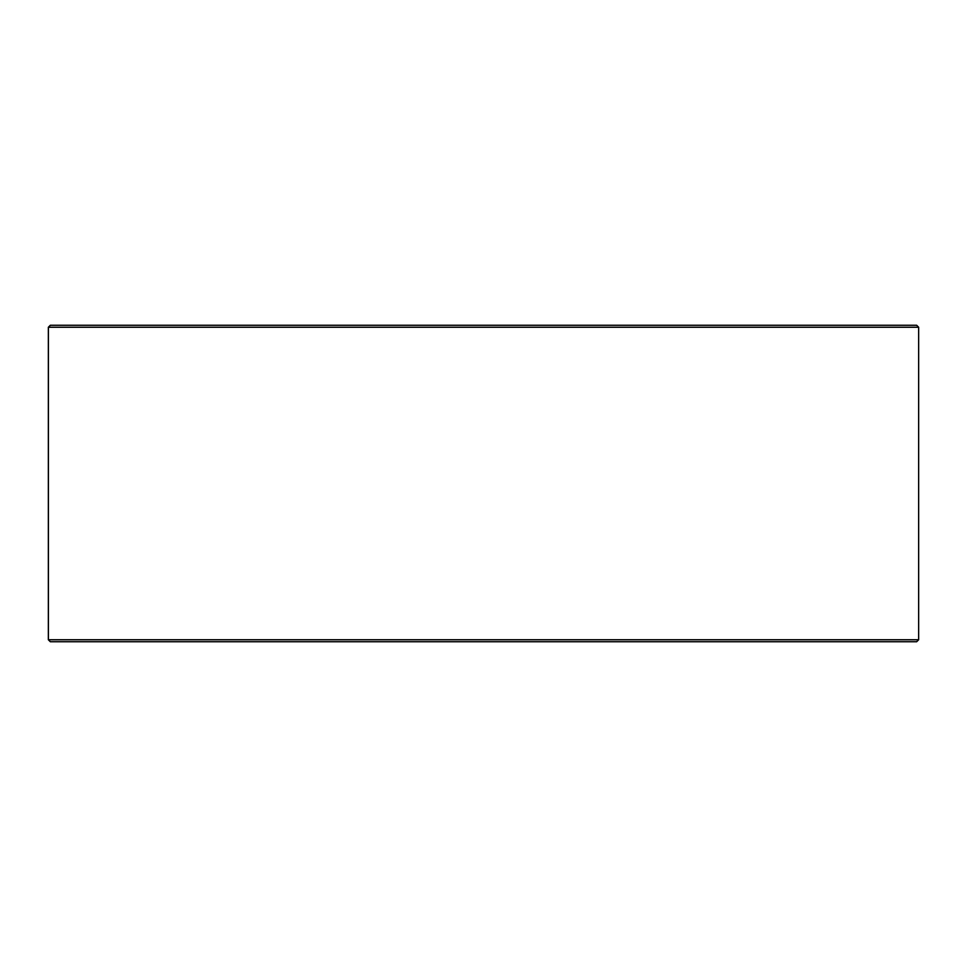 <?xml version="1.0" encoding="UTF-8"?>
<svg xmlns="http://www.w3.org/2000/svg" width="967" height="967" viewBox="0 0 967 967"><rect width="100%" height="100%" fill="white"/><g stroke="black" fill="none" stroke-linecap="round" stroke-linejoin="round"><path stroke-width="1.45" d="M50.393 641.737L916.668 641.737L918.65 639.755L918.65 327.245L916.668 325.263L50.332 325.263L48.35 327.245L48.35 639.755L50.332 641.737L48.41 639.755L48.41 327.245L50.393 325.263M918.65 327.245L48.41 327.245M918.65 639.755L48.41 639.755"/></g></svg>
